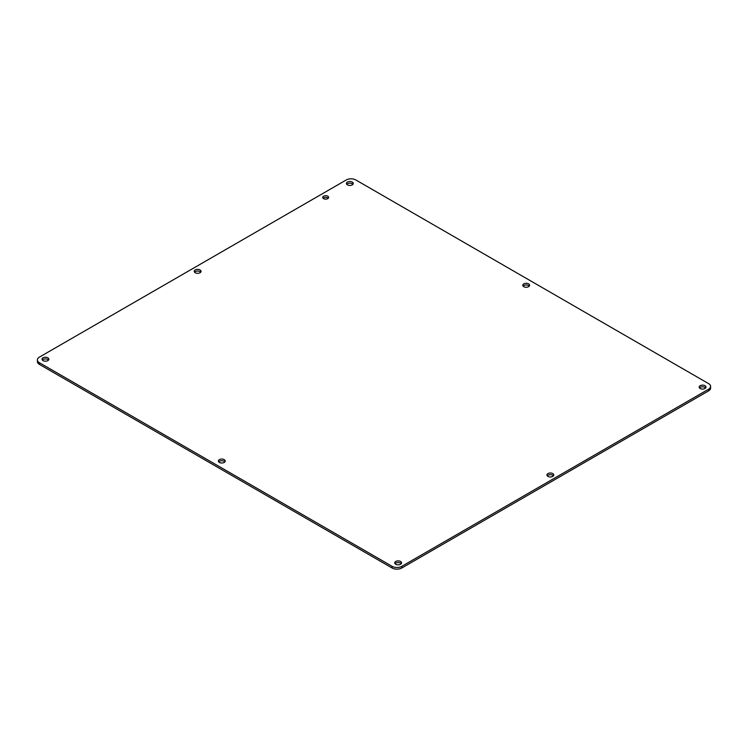 <?xml version="1.0" encoding="UTF-8"?>
<svg xmlns="http://www.w3.org/2000/svg" width="748" height="748" viewBox="0 0 748 748"><rect width="100%" height="100%" fill="white"/><g stroke="black" fill="none" stroke-linecap="round" stroke-linejoin="round"><path stroke-width="1.12" d="M547.265 475.822A3.413 1.973 180 0 1 550.36 474.681A3.413 1.973 180 0 1 553.455 475.822M194.545 272.179A3.413 1.973 180 0 1 197.64 271.047A3.413 1.973 180 0 1 200.735 272.179M218.706 461.871A3.413 1.973 180 0 1 221.801 460.74A3.413 1.973 180 0 1 224.896 461.871M523.104 286.129A3.413 1.973 180 0 1 526.199 284.988A3.413 1.973 180 0 1 529.294 286.129M395.066 563.693A3.413 1.973 180 0 1 398.16 562.552A3.413 1.973 180 0 1 401.255 563.693M323.08 198.257A2.983 1.72 180 0 1 325.679 197.369A2.983 1.72 180 0 1 328.288 198.257M346.745 184.307A3.413 1.973 180 0 1 349.84 183.176A3.413 1.973 180 0 1 352.934 184.307M42.346 360.05A3.413 1.973 180 0 1 45.441 358.918A3.413 1.973 180 0 1 48.536 360.05M699.464 387.95A3.413 1.973 180 0 1 702.559 386.81A3.413 1.973 180 0 1 705.654 387.95M37.4 359.91L37.4 361.583A6.835 3.946 0 0 0 39.401 364.379L392.12 568.013A6.835 3.946 0 0 0 401.779 568.013L708.599 390.877A6.835 3.946 0 0 0 710.6 388.09L710.6 386.417A6.835 3.946 180 0 1 708.599 389.203L401.779 566.339A6.835 3.946 180 0 1 392.12 566.339L39.401 362.705A6.835 3.946 180 0 1 37.4 359.91A6.835 3.946 180 0 1 39.401 357.123L346.221 179.988A6.835 3.946 180 0 1 355.88 179.988L708.599 383.621A6.835 3.946 180 0 1 710.6 386.417M547.947 476.373A3.413 1.973 180 0 1 546.947 474.98A3.413 1.973 180 0 1 550.36 473.007A3.413 1.973 180 0 1 553.772 474.98A3.413 1.973 180 0 1 551.669 476.803A3.413 1.973 180 0 1 547.947 476.373M195.228 272.74A3.413 1.973 180 0 1 194.228 271.346A3.413 1.973 180 0 1 197.64 269.374A3.413 1.973 180 0 1 201.053 271.346A3.413 1.973 180 0 1 198.949 273.17A3.413 1.973 180 0 1 195.228 272.74M219.388 462.432A3.413 1.973 180 0 1 218.388 461.039A3.413 1.973 180 0 1 221.801 459.066A3.413 1.973 180 0 1 225.213 461.039A3.413 1.973 180 0 1 223.11 462.853A3.413 1.973 180 0 1 219.388 462.432M523.787 286.69A3.413 1.973 180 0 1 522.787 285.287A3.413 1.973 180 0 1 526.199 283.314A3.413 1.973 180 0 1 529.612 285.287A3.413 1.973 180 0 1 527.508 287.11A3.413 1.973 180 0 1 523.787 286.69M395.739 564.254A3.413 1.973 180 0 1 394.738 562.851A3.413 1.973 180 0 1 398.16 560.878A3.413 1.973 180 0 1 401.573 562.851A3.413 1.973 180 0 1 399.469 564.675A3.413 1.973 180 0 1 395.739 564.254M323.575 198.641A2.983 1.72 180 0 1 322.697 197.416A2.983 1.72 180 0 1 325.679 195.696A2.983 1.72 180 0 1 328.662 197.416A2.983 1.72 180 0 1 326.82 199.015A2.983 1.72 180 0 1 323.575 198.641M347.427 184.868A3.413 1.973 180 0 1 346.427 183.475A3.413 1.973 180 0 1 349.84 181.502A3.413 1.973 180 0 1 353.262 183.475A3.413 1.973 180 0 1 351.149 185.298A3.413 1.973 180 0 1 347.427 184.868M43.029 360.611A3.413 1.973 180 0 1 42.028 359.218A3.413 1.973 180 0 1 45.441 357.245A3.413 1.973 180 0 1 48.854 359.218A3.413 1.973 180 0 1 46.75 361.041A3.413 1.973 180 0 1 43.029 360.611M700.147 388.502A3.413 1.973 180 0 1 699.146 387.109A3.413 1.973 180 0 1 702.559 385.136A3.413 1.973 180 0 1 705.972 387.109A3.413 1.973 180 0 1 703.868 388.932A3.413 1.973 180 0 1 700.147 388.502M708.599 389.203L708.599 390.877M401.779 566.339L401.779 568.013M392.12 566.339L392.12 568.013M39.401 362.705L39.401 364.379"/></g></svg>
